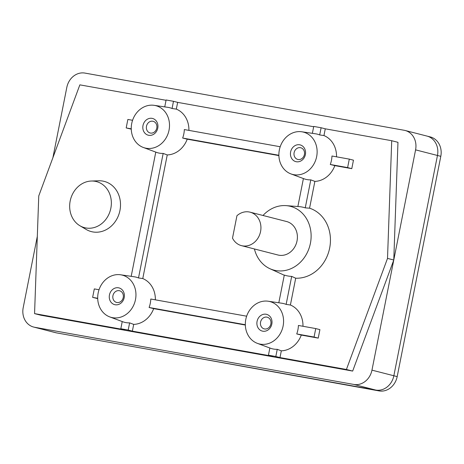 <?xml version="1.0" encoding="UTF-8"?>
<svg xmlns="http://www.w3.org/2000/svg" width="464" height="464" viewBox="0 0 464 464"><rect width="100%" height="100%" fill="white"/><g stroke="black" fill="none" stroke-linecap="round" stroke-linejoin="round"><path stroke-width="0.7" d="M270.86 323.965A6.026 5.226 -75.6 0 0 267.206 317.208A6.026 5.226 -75.6 0 0 260.565 322.12A6.026 5.226 -75.6 0 0 264.213 328.883A6.026 5.226 -75.6 0 0 270.86 323.965M236.942 215.719L232.505 238.136A17.284 14.987 -75.6 0 0 241.5 245.653A17.284 14.987 -75.6 0 0 260.559 231.559A17.284 14.987 -75.6 0 0 250.084 212.17A17.284 14.987 -75.6 0 0 236.942 215.719M304.413 154.518A6.026 5.226 -75.6 0 0 300.759 147.755A6.026 5.226 -75.6 0 0 294.118 152.673A6.026 5.226 -75.6 0 0 297.766 159.43A6.026 5.226 -75.6 0 0 304.413 154.518M156.786 128.07A6.026 5.226 -75.6 0 0 153.137 121.307A6.026 5.226 -75.6 0 0 146.491 126.225A6.026 5.226 -75.6 0 0 150.145 132.988A6.026 5.226 -75.6 0 0 156.786 128.07M123.238 297.523A6.026 5.226 -75.6 0 0 119.584 290.76A6.026 5.226 -75.6 0 0 112.938 295.678A6.026 5.226 -75.6 0 0 116.592 302.435A6.026 5.226 -75.6 0 0 123.238 297.523M257.068 321.401A8.642 7.494 104.4 0 1 266.127 314.25A8.642 7.494 104.4 0 1 271.834 324.04A8.642 7.494 104.4 0 1 262.775 331.192A8.642 7.494 104.4 0 1 257.068 321.401M250.084 212.17L286.561 221.519A17.284 14.987 104.4 0 1 297.03 240.909A17.284 14.987 104.4 0 1 277.977 255.003L241.5 245.653M290.621 151.948A8.642 7.494 104.4 0 1 299.68 144.797A8.642 7.494 104.4 0 1 305.382 154.593A8.642 7.494 104.4 0 1 296.328 161.745A8.642 7.494 104.4 0 1 290.621 151.948M142.999 125.5A8.642 7.494 104.4 0 1 152.059 118.355A8.642 7.494 104.4 0 1 157.76 128.145A8.642 7.494 104.4 0 1 148.7 135.297A8.642 7.494 104.4 0 1 142.999 125.5M109.446 294.953A8.642 7.494 104.4 0 1 118.506 287.802A8.642 7.494 104.4 0 1 124.207 297.598A8.642 7.494 104.4 0 1 115.147 304.749A8.642 7.494 104.4 0 1 109.446 294.953M301.287 335.072L296.728 333.935A23.31 20.213 -75.6 0 0 297.911 329.759A23.31 20.213 -75.6 0 0 298.404 325.461L315.746 328.57L314.064 337.038L318.234 338.111L301.287 335.072A23.763 20.607 104.4 0 1 281.323 350.836L279.989 357.576L346.417 369.477L387.515 258.402L391.715 140.72L325.281 128.818L323.947 135.563A23.763 20.607 104.4 0 1 336.528 156.832M296.728 333.935L314.064 337.038M283.104 326.064A21.837 18.937 104.4 0 1 257.375 343.36A21.837 18.937 104.4 0 1 245.798 319.377A21.837 18.937 104.4 0 1 268.175 301.223A21.837 18.937 104.4 0 1 283.104 326.064M263.001 215.482A32.944 28.571 104.4 0 1 286.137 205.639L298.909 206.602A35.212 30.537 104.4 0 1 305.248 207.866L309.569 208.185A35.972 31.192 104.4 0 1 329.666 248.043A35.972 31.192 104.4 0 1 295.701 278.209L290.394 305.01L286.137 304.396L291.682 276.393A35.212 30.537 104.4 0 1 284.299 275.071L278.812 302.783M286.137 304.396A23.31 20.213 -75.6 0 0 281.973 303.247L268.175 301.223M303.41 178.553L297.871 206.521M305.248 207.866L310.793 179.864L314.876 181.383L309.569 208.185M290.928 173.907A21.837 18.937 104.4 0 1 279.351 149.93A21.837 18.937 104.4 0 1 301.728 131.776A21.837 18.937 104.4 0 1 316.657 156.612A21.837 18.937 104.4 0 1 290.928 173.907L304.001 178.773A23.31 20.213 -75.6 0 0 310.793 179.864M286.137 205.639A32.944 28.571 104.4 0 1 310.41 243.304A32.944 28.571 104.4 0 1 269.967 268.726A32.944 28.571 104.4 0 1 254.417 248.965M334.84 165.625L330.281 164.482A23.31 20.213 -75.6 0 0 331.464 160.312A23.31 20.213 -75.6 0 0 331.957 156.008L349.293 159.117L347.617 167.591L351.787 168.658L334.84 165.625A23.763 20.607 104.4 0 1 314.876 181.383M330.281 164.482L347.617 167.591M169.035 130.169A21.837 18.937 104.4 0 1 143.306 147.465A21.837 18.937 104.4 0 1 131.724 123.482A21.837 18.937 104.4 0 1 154.106 105.328A21.837 18.937 104.4 0 1 169.035 130.169M278.887 155.597L187.218 139.177L182.654 138.04A23.31 20.213 -75.6 0 0 183.837 133.864A23.31 20.213 -75.6 0 0 184.33 129.566L280.198 146.74M182.654 138.04L278.881 155.278M131.266 129.154L126.185 127.925L127.861 119.451L132.576 120.298M126.185 127.925L131.254 128.83M138.51 277.948L163.171 153.416L167.249 154.935L142.773 278.568L138.51 277.948A23.31 20.213 -75.6 0 0 134.351 276.805L120.553 274.781A21.837 18.937 104.4 0 1 135.482 299.616A21.837 18.937 104.4 0 1 109.753 316.912A21.837 18.937 104.4 0 1 98.171 292.935A21.837 18.937 104.4 0 1 120.553 274.781M143.306 147.465L156.374 152.325A23.31 20.213 -75.6 0 0 163.171 153.416M155.788 152.105L131.19 276.341M187.218 139.177A23.763 20.607 104.4 0 1 167.249 154.935M142.773 278.568A23.763 20.607 104.4 0 1 155.353 299.837M245.334 325.049L153.665 308.63L149.101 307.487A23.31 20.213 -75.6 0 0 150.284 303.317A23.31 20.213 -75.6 0 0 150.783 299.019L246.651 316.193M149.101 307.487L245.328 324.725M97.713 298.607L92.632 297.372L94.308 288.904L99.023 289.745M92.632 297.372L97.701 298.282M110.838 208.278A23.797 20.636 104.4 0 1 79.889 225.736A23.797 20.636 104.4 0 1 70.18 200.993A23.797 20.636 104.4 0 1 91.344 181.03A23.797 20.636 104.4 0 1 110.838 208.278M349.293 159.117L353.464 160.184L351.787 168.658M257.375 343.36L270.448 348.22A23.31 20.213 -75.6 0 0 277.24 349.317L281.323 350.836M315.746 328.57L319.911 329.637L318.234 338.111M290.394 305.01A23.763 20.607 104.4 0 1 302.975 326.279M295.701 278.209L291.682 276.393M323.947 135.563L319.69 134.943A23.31 20.213 -75.6 0 0 315.526 133.8L301.728 131.776M109.753 316.912L122.827 321.778A23.31 20.213 -75.6 0 0 129.618 322.869L133.696 324.388L132.362 331.134L272.606 356.253L268.436 355.186L275.819 356.509L277.24 349.317M153.665 308.63A23.763 20.607 104.4 0 1 133.696 324.388M313.67 126.736L177.66 102.376L176.32 109.115A23.763 20.607 104.4 0 1 188.906 130.384M176.32 109.115L172.063 108.501A23.31 20.213 -75.6 0 0 167.904 107.352L154.106 105.328M91.344 181.03L98.716 180.792A25.926 22.481 104.4 0 1 119.95 210.47A25.926 22.481 104.4 0 1 86.234 229.489L79.889 225.736M122.235 321.558L120.814 328.744L124.978 329.811L34.562 313.612L40.815 315.213L352.669 371.078L346.417 369.477M120.814 328.744L128.192 330.061L129.618 322.869M128.192 330.061L132.362 331.134M269.857 348L268.436 355.186M275.819 356.509L279.989 357.576M319.69 134.943L321.111 127.751L325.281 128.818M321.111 127.751L313.734 126.428L312.365 133.336M172.063 108.501L173.49 101.303L177.66 102.376M173.49 101.303L166.106 99.98L164.743 106.888M166.048 100.294L79.854 84.854L38.756 195.93L34.562 313.612M387.515 258.402L393.774 260.008L352.669 371.078M391.715 140.72L397.967 142.32L393.774 260.002L415.582 149.86A17.284 14.987 -75.6 0 0 405.107 130.477A17.284 14.987 -75.6 0 0 404.173 130.274L84.935 73.086A17.284 14.987 -75.6 0 0 66.816 87.389L52.89 157.731M37.311 236.396L23.2 307.673A17.284 14.987 -75.6 0 0 33.669 327.056A17.284 14.987 -75.6 0 0 34.609 327.265L353.846 384.447A17.284 14.987 -75.6 0 0 371.96 370.15L393.774 260.008M33.669 327.056L55.558 332.671A17.284 14.987 -75.6 0 0 56.492 332.874L375.73 390.056A17.284 14.987 -75.6 0 0 393.849 375.759L437.465 155.475A17.284 14.987 -75.6 0 0 426.996 136.085A17.284 14.987 -75.6 0 0 426.921 136.068M163.519 352.043L375.73 390.062A17.284 14.987 -75.6 0 0 393.849 375.759L437.465 155.475A17.284 14.987 -75.6 0 0 426.996 136.085L430.331 136.938A17.284 14.987 -75.6 0 1 440.8 156.327L397.184 376.611A17.284 14.987 -75.6 0 1 379.065 390.914L163.519 352.043M34.609 327.265L56.492 332.874M353.846 384.447L379.065 390.914M371.96 370.15L397.184 376.611M415.582 149.86L440.8 156.327M269.967 268.726L284.27 275.227M405.107 130.477L426.996 136.085"/></g></svg>
